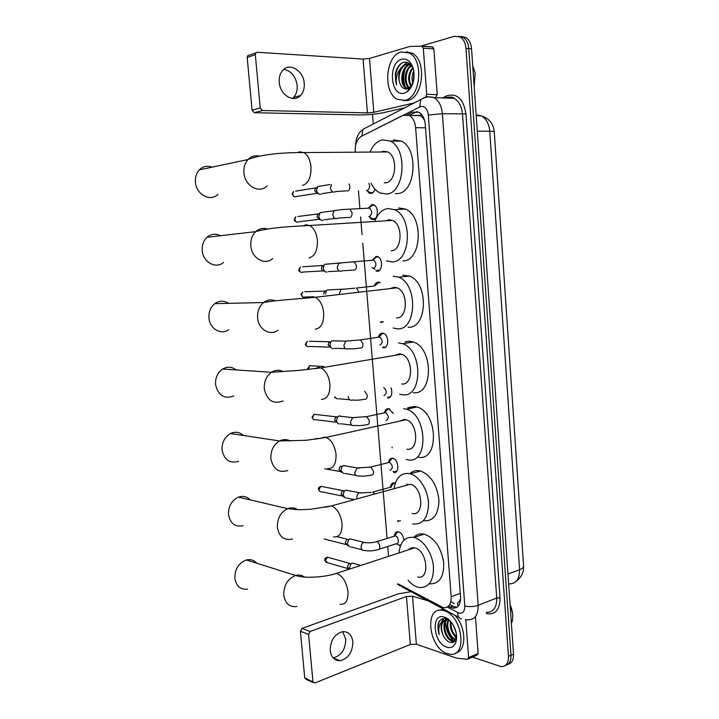 <?xml version="1.0" encoding="UTF-8"?>
<svg xmlns="http://www.w3.org/2000/svg" width="719" height="719" viewBox="0 0 719 719"><rect width="100%" height="100%" fill="white"/><g stroke="black" fill="none" stroke-linecap="round" stroke-linejoin="round"><path stroke-width="1.08" d="M374.95 189.106C374.177 191.667 372.891 193.123 371.103 193.474L369.269 193.186L366.681 190.337M368.434 207.989L371.993 204.502L373.781 204.798C378.85 206.739 378.338 219.367 373.215 219.538L371.507 219.259L368.892 216.491L372.28 218.765L375.309 218.477M372.496 259.99L376.199 256.368L377.727 256.638C382.975 258.472 382.67 271.36 377.403 271.243L375.956 270.991L379.039 270.677M374.509 285.785C375.282 283.484 376.54 282.252 378.275 282.091L379.677 282.342M381.537 322.382L380.369 322.166L383.47 321.726M378.527 336.95C379.255 334.479 380.549 333.203 382.409 333.113L383.533 333.328C389.051 334.964 389.096 348.311 383.595 347.744L382.562 347.547L385.654 347.043M391.064 387.793C392.7 393.814 391.567 397.239 387.667 398.056L389.986 397.292M384.503 412.616C385.141 409.902 386.48 408.563 388.53 408.608L393.293 413.479M388.458 462.362C389.033 459.486 390.39 458.12 392.547 458.273L392.942 458.354C398.874 459.612 399.62 473.875 393.697 472.509L396.34 471.673M390.426 487.024C390.956 484.067 392.331 482.692 394.542 482.898L394.785 482.952M397.67 521.482L400.492 520.628M400.42 545.874L397.059 544.121M394.345 535.961C394.785 532.869 396.16 531.467 398.452 531.754L398.497 531.763C401.535 532.932 403.323 535.763 403.871 540.257M398.02 583.873L443.38 607.708C448.665 607.941 451.253 604.284 451.164 596.752L415.627 127.685C415.016 121.745 412.904 117.673 409.291 115.453L402.901 115.355L361.36 136.349C357.073 139.073 355.024 144.106 355.213 151.43M424.084 118.851L420.399 115.687L415.321 115.319M458.102 606.315L457.455 603.142L460.546 600.311M411.358 548.912L411.52 547.914M388.062 220.661L388.485 219.762M406.693 484.93L406.855 484.22M460.636 598.747L459.261 601.452M423.06 118.132L424.632 120.612M369.215 192.162L369.296 193.195M358.43 190.634L359.895 208.429M360.596 216.967L362.061 234.664M362.753 243.157L387.065 538.459M387.721 546.467L388.539 556.362M458.56 36.247L463.054 37.244C466.37 39.419 468.276 43.221 468.779 48.649L511.002 655.252C511.182 661.004 509.331 664.392 505.448 665.435C509.331 664.392 511.182 661.004 511.002 655.252L468.779 48.649C468.276 43.221 466.37 39.419 463.054 37.244L458.56 36.247M461.355 36.489L465.84 37.487C469.156 39.662 471.062 43.455 471.565 48.874L513.519 654.119C513.69 659.862 511.838 663.251 507.965 664.293M448.359 606.261L452.781 608.103C458.066 608.31 460.672 604.679 460.582 597.201L425.253 124.378C424.65 118.491 422.547 114.447 418.943 112.236L412.472 112.137L407.34 114.725M457.185 607.115L454.444 606.854L450.507 604.967M405.13 86.622C403.242 80.699 403.314 74.641 405.327 68.449C403.314 74.641 403.242 80.699 405.13 86.622M406.496 65.654L408.23 62.769L406.496 65.654M446.903 619.832C441.888 624.272 445.978 638.49 452.323 640.467L454.345 641.573L453.464 640.782C448.503 635.677 445.816 629.485 445.403 622.196C445.816 629.485 448.503 635.677 453.446 640.764L455.154 640.683M445.403 621L445.51 619.508L445.403 621M420.84 46.142L454.516 36.247L460.25 37.002C463.566 39.177 465.472 42.987 465.984 48.434L508.477 656.384C508.567 663.17 506.131 666.594 501.17 666.657L472.473 657.112M373.296 124.028L372.514 114.294M409.102 115.346L417.236 111.553M342.666 631.668L345.785 639.236C345.551 649.473 341.327 655.701 333.122 657.903M330.201 650.533C331.216 657.373 334.524 660.761 340.132 660.707C348.364 658.478 352.607 652.187 352.849 641.851C351.825 634.823 348.373 631.435 342.523 631.686C334.515 634.104 330.407 640.386 330.201 650.533M465.795 619.778L468.608 657.615L478.135 653.481L476.976 655.153L468.303 658.928M475.439 616.686L478.135 653.481M411.07 591.674L397.958 593.957L302.052 628.388L310.248 631.471L406.46 596.509L412.526 596.204L428.147 600.841M313.34 682.565L306.258 679.464L304.73 677.891L314.967 682.933L410.333 644.494L416.373 644.215L456.421 658.101L467.449 659.296L468.608 657.615M310.248 631.471L308.595 634.383L300.407 631.264L304.73 677.891M300.407 631.264L302.052 628.388M308.595 634.383L312.918 681.468M510.095 604.751L512.539 613.19M510.104 604.886C512.395 610.027 513.195 614.997 512.53 619.778L511.416 623.715M443.956 610.674C462.29 615.015 468.051 657.364 449.923 654.209L447.254 653.598C428.866 648.205 423.931 606.8 442.149 610.269L443.956 610.674M454.741 615.131C466.361 626.6 466.91 651.063 455.711 652.915M450.525 621.36L446.526 618.915C442.113 617.801 439.237 619.751 437.907 624.748L439.165 634.607C437.952 627.696 439.507 623.049 443.83 620.659C440.549 623.706 440.262 628.442 442.949 634.877C444.585 638.526 446.724 640.944 449.348 642.13C452.476 643.253 454.714 642.202 456.035 638.975L456.592 636.387M446.76 647.181C433.063 643.199 430.627 612.237 444.459 617.136C447.479 618.133 450.193 620.461 452.602 624.11C456.385 630.518 457.464 636.594 455.828 642.346C454.04 646.803 451.02 648.421 446.76 647.181M447.317 619.221C440.747 622.303 444.522 638.607 451.523 640.8L455.145 640.701M448.89 620.236C445.663 625.836 449.959 637.394 455.487 639.155M448.368 620.066C444.702 625.413 448.953 637.672 454.696 639.488L455.702 639.766M451.092 622.034C450.633 628.064 452.467 632.945 456.601 636.683M450.507 621.342C449.618 628.226 451.649 633.637 456.61 637.555M453.482 625.593L456.053 632.432M455.972 640.099L456.475 639.533M449.411 620.443L447.227 619.85L443.83 620.659M447.227 619.85L448 619.544C441.7 620.686 440.037 625.8 442.949 634.877M438.833 610.368L443.686 609.191M456.538 638.93L452.305 632.666M455.81 636.998L456.601 637.762M452.718 638.346L455.334 640.422M449.618 639.712L453.231 642.265M443.533 618.583L441.412 622.286M454.417 639.371L455.513 640.135M451.298 640.701L453.599 642.085M443.803 618.556L441.915 621.791M442.239 632.972L443.524 636.099M440.441 619.994C437.718 623.535 437.296 628.406 439.165 634.607M256.773 563.229C254.005 560.119 250.545 559.023 246.392 559.966C238.645 562.923 234.789 569.044 234.834 578.328C236.272 586.291 240.532 589.895 247.615 589.14M417.658 576.98C430.277 580.224 427.365 550.215 414.791 547.896L414.593 547.851C412.194 547.375 410.181 548.031 408.545 549.828M398.982 552.947C400.294 541.551 405.255 536.374 413.856 537.426L413.955 537.444C422.952 539.421 432.119 552.722 433.413 566.06C433.818 580.781 429.054 587.926 419.114 587.495L417.91 587.207C414.423 586.165 411.151 583.882 408.086 580.341M413.74 537.399C416.562 534.406 420.031 533.327 424.147 534.154L424.246 534.172C434.609 537.956 441.089 547.402 443.704 562.492C444.081 577.105 439.291 584.214 429.324 583.819M409.183 549.613L409.219 549.154M411.708 548.795L411.879 547.824M250.248 499.894C246.968 496.523 243.04 495.607 238.465 497.135C231.626 500.424 228.309 506.257 228.507 514.642C230.296 523.603 235.185 527.297 243.157 525.724M412.059 513.456C424.722 516.907 423.033 486.862 410.351 484.238L403.943 485.999M394.102 488.381C395.917 477.856 400.843 472.895 408.886 473.506L410.198 473.794C419.276 476.158 427.922 489.819 428.542 503.156C428.191 517.824 422.97 524.762 412.886 523.962L412.697 523.917M410.495 473.075C413.057 471.026 415.986 470.244 419.285 470.738L420.606 471.026C430.942 475.241 437.053 484.903 438.941 500.011C438.599 514.552 433.395 521.482 423.32 520.817M407.062 484.831L407.233 484.13M243.417 435.48C239.607 432.029 235.302 431.373 230.502 433.521C224.589 436.999 221.776 442.509 222.081 450.049C224.292 460.052 229.792 463.809 238.582 461.319M406.954 449.177C419.132 451.73 418.314 422.808 406.046 419.716L404.59 419.402L399.36 421.199M403.736 408.662L406.469 409.237C427.616 414.71 428.704 464.573 407.799 459.827L406.199 459.477M407.682 407.817L414.261 406.424L417.002 406.981C438.195 412.364 439.183 461.823 418.224 457.176M236.209 369.952C231.904 366.645 227.366 366.339 222.575 369.054C217.542 372.604 215.206 377.763 215.565 384.539C218.252 395.603 224.337 399.404 233.81 395.944M401.786 383.991C413.497 385.681 413.443 357.756 401.642 354.242L399.387 353.793L394.803 355.402M398.524 342.891L402.64 343.718C422.988 349.919 422.736 398.056 402.64 394.794L399.647 394.174M405.112 341.84L409.156 341.192L413.29 342.001C433.683 348.122 433.332 395.854 413.182 392.664M228.579 303.346C223.906 300.398 219.286 300.506 214.729 303.67C210.487 307.184 208.564 311.992 208.959 318.095C209.714 328.871 221.2 335.396 228.786 329.635M396.537 317.87C407.808 318.733 408.446 291.698 397.14 287.816L394.102 287.241L390.264 288.607M393.23 276.186L398.686 277.201C418.17 284.05 416.741 330.659 397.409 328.826L393.068 327.981M402.712 275.179L409.462 276.051C428.982 282.81 427.463 329.032 408.068 327.244M220.517 235.715C215.655 233.324 211.143 233.846 206.982 237.288C203.432 240.703 201.859 245.17 202.255 250.688C203.046 262.3 215.97 269.266 223.483 262.426M391.217 250.796C402.083 250.859 403.305 224.589 392.52 220.391L388.745 219.726L385.743 220.805M375.12 220.562C377.996 213.462 382.247 209.445 387.856 208.51L394.578 209.678C413.173 217.075 410.729 262.372 392.098 261.914L386.489 260.889M398.739 207.944L405.48 209.094C424.111 216.419 421.568 261.33 402.883 260.898M212.105 167.15C207.252 165.397 202.992 166.296 199.325 169.855C196.35 173.135 195.065 177.287 195.46 182.293C196.278 194.714 210.577 202.165 217.911 194.319M384.234 182.806L385.815 182.761C396.304 182.051 398.038 156.418 387.775 151.943L383.317 151.233L381.214 151.988M370.384 151.323C373.305 144.887 377.313 141.059 382.409 139.854L390.318 141.086C408.006 148.959 404.689 193.168 386.705 194.04L379.902 192.908C376.298 191.101 373.341 187.875 371.031 183.228M393.419 139.872L401.346 141.104C419.069 148.896 415.654 192.719 397.616 193.591L395.378 193.681M349.524 569.106L349.308 568.064L351.142 563.633L352.328 563.058L354.593 563.696M349.066 569.25L347.385 566.976L348.706 563.795L350.98 563.642M283.771 69.384C291.222 70.911 295.689 76.268 297.163 85.462C297.504 90.414 296.291 94.405 293.514 97.451L292.372 98.467M279.26 82.317C279.997 95.007 293.819 103.338 300.578 95.492C303.364 92.427 304.586 88.401 304.236 83.404C303.607 70.75 289.523 62.068 282.657 70.462C280.042 73.518 278.909 77.472 279.26 82.317M421.99 46.133L432.326 46.942L433.854 48.973L423.302 48.164L426.727 94.261L437.206 94.674L435.462 97.667M433.854 48.973L437.206 94.674M405.219 107.652L384.108 112.541C376.289 114.15 367.867 114.95 358.862 114.923L254.328 112.712L252.072 110.196L260.224 107.958L262.489 110.51L367.436 112.901L373.799 112.299L414.566 102.853M423.302 48.164L421.774 46.124L409.839 46.465L369.494 58.437L363.095 59.075L257.15 52.253L255.82 52.838L255.326 54.653L247.183 57.466L252.072 110.196M247.183 57.466L247.669 55.678L248.999 55.093M255.326 54.653L260.224 107.958M425.864 96.795L426.727 94.261M472.725 65.6L475.151 73.086L474.189 86.738M401.121 51.975L409.399 53.008C424.273 60.243 420.372 98.036 404.833 100.354L397.418 99.366C382.706 92.769 385.384 55.615 401.121 51.975M406.226 51.768L412.239 53.215C427.113 60.432 423.194 98.135 407.637 100.453L403.467 100.588M413.704 70.381C411.717 64.342 408.473 61.627 403.961 62.238C399.476 63.632 396.573 67.631 395.261 74.237L396.618 85.004C395.378 78.29 396.96 72.493 401.364 67.613C398.083 73.32 397.823 79.09 400.609 84.905C402.281 88.006 404.446 89.345 407.116 88.913L409.345 87.925L412.994 83.018M404.276 93.128C390.39 97.362 387.658 62.544 401.678 59.264C407.08 58.239 410.962 61.43 413.344 68.844C415.231 78.677 413.245 86.28 407.367 91.637L404.276 93.128M409.938 64.737C401.786 66.849 400.097 84.815 406.828 88.095L407.889 88.698M409.506 64.557L409.426 64.575C401.085 66.184 399.054 84.707 405.956 88.06M408.958 88.662L410.648 88.078M401.364 67.613L405.911 64.359L410.243 64.89L411.645 65.851C404.662 70.004 404.366 85.291 410.306 88.248L410.306 88.248M411.196 65.492C404.051 69.15 403.287 84.68 409.165 88.042M409.255 88.095L409.866 88.437M413.048 67.847C408.859 74.183 408.383 80.357 411.636 86.37M412.805 67.128C407.835 73.976 407.331 80.6 411.295 87.008M414.009 72.385L413.245 82.146M413.784 70.839C411.897 75.028 411.565 79.288 412.796 83.611M410.819 64.791L406.792 64.413C400.276 65.708 396.861 78.551 400.609 84.905M410.45 64.404L409.947 64.467M406.1 83.853L408.302 88.527M408.743 89.066L409.399 89.749M408.859 63.119L403.575 69.887M409.093 63.272L405.399 67.191M406.981 62.301L401.939 66.921M401.337 63.38C395.693 69.258 394.12 76.466 396.618 85.004M399.854 544.993L400.681 545.2M379.066 549.226L396.07 543.807C399.476 544.723 398.748 536.491 395.369 535.889L393.76 536.365M349.389 546.835L347.205 543.807L348.922 539.502L350.09 538.882L352.472 539.484M347.843 545.712L345.291 542.818L346.522 539.717L348.85 539.511M399.162 531.979L397.571 532.087L395.603 534.469M397.607 520.61L398.308 520.844M395.306 483.168L393.859 483.249L391.72 485.658M374.698 493.701L372.766 492.066L391.513 486.961L390.543 486.979L393.859 483.249M345.444 498.105L342.972 494.924L344.446 490.861L345.812 490.079L348.158 490.655M343.673 496.955L341.049 494.115L342.118 491.194L343.322 490.583M393.086 471.421L394.345 471.889L396.852 471.08M393.635 458.623L391.999 458.632L389.77 461.05M390.031 470.289C393.212 468.357 393.059 465.687 389.581 462.299L388.611 462.308L391.999 458.632M343.466 473.542L340.833 470.28L342.199 466.334L343.682 465.472L345.983 466.038M341.579 472.383L338.919 469.561L339.907 466.73L340.977 466.11M389.914 409.048L388.251 408.994L385.842 411.412M385.986 420.615C389.132 418.62 389.033 415.942 385.699 412.58L384.728 412.544L388.251 408.994M339.476 424.012C337.813 423.815 336.825 422.673 336.519 420.588L337.687 416.894L339.404 415.861L341.561 416.391M337.364 422.871L334.614 420.076L335.458 417.415L336.69 416.669M387.622 397.319L390.552 396.69M383.946 395.585C387.074 393.554 387.002 390.866 383.739 387.514M337.472 399.036L334.668 396.915M384.225 333.661L382.553 333.517L379.92 335.89M379.839 345.102C382.921 343.008 382.903 340.294 379.785 336.968L378.814 336.878L382.553 333.517M333.418 348.679C331.504 348.625 330.354 347.421 329.967 345.048L330.875 341.696L331.854 340.806L334.793 340.878M331.019 347.637L328.071 344.823L329.437 341.768L309.44 341.273M383.281 346.989L384.252 347.178M378.598 336.932L378.041 337.238M381.097 321.618L382.202 321.824M380.369 282.711L378.706 282.504L375.938 284.814M358.529 291.321L356.372 288.04L374.042 286.063M325.545 293.99L326.309 290.853L327.208 289.937L330.174 289.829M323.658 293.981L324.862 291.051L304.883 291.761M376.711 270.47L379.749 270.074M378.536 257.096L376.765 256.791L373.934 259.056M373.592 268.34C376.603 266.138 376.666 263.388 373.763 260.098L372.837 259.963M326.983 272.124C324.961 272.07 323.73 270.775 323.307 268.25L324.008 265.221L324.88 264.286L327.828 264.089M324.071 271.126C322.615 271.09 321.735 270.155 321.429 268.34L322.561 265.491L302.582 266.812M376.765 256.791L372.029 260.26M374.617 205.31L372.748 204.942L369.926 207.099M369.171 216.473L369.377 216.464C372.343 214.172 372.442 211.404 369.683 208.142L367.966 208.231M323.056 220.302L322.516 220.391C320.467 220.257 319.236 218.909 318.805 216.356L320.189 212.572L323.092 212.195M319.604 219.565L316.935 216.653L317.933 213.929L297.918 216.5M366.672 190.328L370.06 192.701L373.071 192.476M366.87 190.319L367.247 190.301C369.575 189.115 370.141 186.778 368.928 183.291M320.935 194.202L320.261 194.319C318.211 194.139 316.971 192.764 316.54 190.184L317.834 186.491L320.692 186.032M317.349 193.564L314.67 190.598L315.605 187.929L295.563 191.146M420.831 113.629L420.858 116.002M398.101 521.554L398.029 520.754M394.129 472.554L394.075 471.835M392.134 447.856L392.08 447.164M388.098 398.065L388.053 397.427M384.027 347.726L383.982 347.151M381.969 322.355L381.933 321.815M377.834 271.189L377.79 270.712M376.675 256.863L376.63 256.368M454.372 603.654L450.804 601.776M460.295 593.31L451.164 596.752M425.504 127.802L415.627 127.685M508.881 583.882C516.017 583.99 519.585 579.271 519.585 569.709C522.542 568.549 523.872 567.309 523.585 565.961L494.277 132.035C494.447 131.568 492.946 131.307 489.765 131.262C489.037 123.794 486.251 118.662 481.406 115.849L476.131 114.788M507.974 574.077L519.585 569.709L489.765 131.262L477.263 131.146M471.565 48.874L465.984 48.434M513.519 654.119L508.477 656.384M447.299 607.043L458.875 613.073C462.829 613.738 464.807 611.366 464.807 605.973L428.317 115.013C427.437 108.973 424.956 106.115 420.849 106.439L361.675 136.188M427.329 96.634L434.042 97.622C438.815 100.588 441.583 105.945 442.356 113.701L478.171 605.317C478.261 615.176 474.783 619.994 467.736 619.787L465.211 619.724M442.491 97.928L446.445 95.942C456.916 92.751 463.422 98.719 465.966 113.854L500.029 597.857L496.73 598.019L478.171 605.317C473.731 606.782 469.273 606.998 464.807 605.973M424.264 97.523L420.768 99.68L419.707 106.852M500.029 597.857C499.912 609.829 495.364 615.069 486.386 613.595M486.206 612.363C493.279 612.516 496.793 607.735 496.73 598.019L462.497 114.177C461.751 106.556 458.992 101.28 454.219 98.359L447.479 97.389M428.317 115.013L442.356 113.701L465.966 113.854M424.507 97.766L425.037 97.487M446.445 95.942L445.834 98.054M367.121 127.191L362.924 129.348L361.819 136.116M398.605 584.188L402.11 586.866L458.902 617.36M457.724 612.597C457.661 616.3 458.929 618.376 461.508 618.843M419.366 115.166L418.404 115.642M453.419 607.861L454.031 608.184M449.357 97.146L449.348 98.179M452.745 606.153L450.085 607.178M415.366 112.2L412.472 112.137M406.46 596.509L410.333 644.494M412.526 596.204L416.373 644.215M340.033 604.221C345.587 604.796 348.239 600.68 348.005 591.854C346.558 582.237 342.819 576.081 336.78 573.385L331.082 574.867M296.848 606.485C289.568 607.384 285.2 603.601 283.744 595.143C283.717 585.266 287.681 578.705 295.653 575.461C298.942 574.598 301.89 575.128 304.488 577.051M333.562 536.877C339.431 537.47 342.271 533.067 342.073 523.675C340.734 514.436 337.184 508.513 331.423 505.897L325.581 507.246M292.399 539.052C284.203 540.805 279.188 536.922 277.354 527.395C277.174 518.462 280.599 512.216 287.636 508.657C291.231 507.308 294.547 507.623 297.585 509.6M327.549 468.68C333.427 468.788 336.258 464.052 336.043 454.462C334.847 445.735 331.558 440.055 326.174 437.431L324.763 437.08L320.063 438.545M287.834 470.514C278.792 473.237 273.139 469.264 270.874 458.614C270.578 450.579 273.481 444.693 279.574 440.954C283.349 439.093 286.98 439.138 290.449 441.08M321.447 399.467C327.325 399.072 330.147 393.985 329.922 384.189C328.844 375.947 325.815 370.519 320.818 367.903L318.616 367.382L314.527 368.739M283.061 400.896C273.301 404.617 267.046 400.591 264.295 388.799C263.936 381.573 266.354 376.064 271.539 372.271C275.359 369.917 279.206 369.656 283.061 371.489M315.255 329.194C321.123 328.286 323.945 322.84 323.703 312.846C322.741 305.054 319.946 299.859 315.335 297.262L312.379 296.623L308.972 297.81M278.019 330.228C270.2 336.366 258.373 329.419 257.618 317.915C257.222 311.399 259.217 306.267 263.594 302.519C267.315 299.751 271.261 299.185 275.413 300.812M308.963 257.851C314.832 256.413 317.645 250.589 317.394 240.389C316.522 233.019 313.96 228.058 309.718 225.505L306.042 224.777L303.4 225.739M272.699 258.534C264.943 265.805 251.623 258.346 250.832 245.934C250.437 240.038 252.063 235.275 255.739 231.635C259.253 228.552 263.172 227.689 267.504 229.037M302.573 185.403C308.451 183.417 311.246 177.216 310.985 166.799C310.195 159.825 307.849 155.088 303.957 152.572L299.616 151.817L297.783 152.509M267.091 185.826C259.514 194.148 244.775 186.113 243.948 172.83C243.552 167.473 244.891 163.051 247.965 159.564C251.183 156.284 254.984 155.151 259.352 156.167M348.104 568.648L327.648 562.761L325.33 560.676L327.487 557.171L329.104 557.629M324.754 560.191L325.33 560.676M363.095 59.075L367.436 112.901M369.494 58.437L373.799 112.299M262.489 110.51L254.328 112.712M433.404 97.29L432.784 97.263M427.293 97.065L426.088 97.02M346.037 544.535L324.188 538.971M366.061 542.737L363.976 542.387C362.124 543.133 361.154 544.723 361.064 547.15L361.082 547.402C361.459 549.711 362.592 550.727 364.488 550.439C368.523 551.221 372.873 550.979 377.52 549.72C379.147 549.819 379.893 548.615 379.758 546.116C379.326 543.753 378.338 542.279 376.783 541.686L375.282 542.072M341.885 495.948L321.645 491.805C320.189 492.093 319.308 491.374 318.984 489.639L320.863 486.296L322.696 486.664M318.418 489.279L318.984 489.639M356.849 497.737L356.831 497.485C356.894 495.211 357.774 493.683 359.482 492.883L371.238 492.425M345.587 490.142L361.72 493.126M371.229 475.151C372.9 475.169 373.664 473.875 373.529 471.278L370.761 467.053L369.207 467.386M371.049 475.115C366.501 476.158 362.349 476.4 358.592 475.852C356.48 476.355 355.186 475.304 354.71 472.707L357.217 467.934L359.527 468.114M315.389 439.237L316.396 438.446L318.67 438.761M335.62 422.116L315.533 419.716C313.933 420.166 312.936 419.42 312.549 417.487L314.149 414.324L316.144 414.557M311.983 417.254L312.549 417.487M367.023 424.776C368.694 424.686 369.458 423.329 369.323 420.696L366.708 416.616L365.108 416.903M366.681 424.695C362.205 425.612 358.179 425.855 354.602 425.432C352.346 426.088 350.953 425.019 350.405 422.224L352.661 417.631L355.096 417.685M364.901 399.378C366.573 399.234 367.337 397.841 367.202 395.198L364.668 391.19M364.479 399.279C360.03 400.132 356.067 400.375 352.58 400.016C350.27 400.744 348.823 399.665 348.239 396.771L348.221 396.511M308.334 369.467L309.619 365.719L311.695 365.827M307.858 369.521L307.633 368.64L308.19 368.757M329.293 347.106L309.296 346.477C307.57 347.097 306.474 346.333 305.997 344.194L307.346 341.219L305.44 344.113L305.997 344.194M305.44 344.086L305.44 344.113C305.189 344.823 305.845 345.623 307.417 346.531M360.632 348.158C362.304 347.915 363.068 346.459 362.924 343.772L360.543 339.907L358.898 340.105M360.039 348.032C355.662 348.769 351.816 349.003 348.499 348.751C346.073 349.65 344.527 348.544 343.862 345.444L345.758 341.13L348.32 340.977M310.976 296.839L305.072 297.01C303.274 297.738 302.115 296.965 301.576 294.682L302.771 291.842L301.027 294.673L301.576 294.682M339.44 293.514L341.121 289.424L354.719 288.184M327.208 289.937L343.709 289.128M322.921 270.883L302.942 272.07C301.108 272.861 299.913 272.079 299.347 269.733L300.47 266.947L298.798 269.751L299.347 269.733M354.125 270.254C355.797 269.859 356.561 268.295 356.417 265.563L354.26 261.896L352.616 262.004M353.308 270.101L342.253 270.793C339.674 271.926 337.993 270.784 337.211 267.378L338.793 263.352L341.381 262.983M318.643 219.376L298.619 221.812C296.731 222.701 295.482 221.901 294.862 219.421L295.851 216.761L294.314 219.511L294.862 219.421M349.731 217.596C351.402 217.093 352.166 215.457 352.022 212.689L350 209.148L348.373 209.202M348.769 217.426L338.002 218.109C335.351 219.385 333.58 218.217 332.708 214.613L334.101 210.766L336.681 210.254M316.495 193.402L296.435 196.485C294.529 197.419 293.244 196.611 292.597 194.058L293.523 191.47L292.049 194.193L292.597 194.058M292.049 194.211L294.511 196.835M347.52 191.038C349.191 190.481 349.946 188.809 349.802 186.023L349.164 183.92M346.486 190.868L335.854 191.542C333.158 192.89 331.36 191.712 330.443 188.001L331.504 184.486M369.269 193.186L372.271 193.069M371.507 219.259L374.545 219.079M420.399 115.687L409.291 115.453M399.764 545.811L400.537 545.559M476.203 115.732L481.406 115.849C489.279 118.527 493.567 123.857 494.268 131.847M523.621 566.581C523.783 572.432 521.401 577.249 516.467 581.033M465.84 37.487L460.25 37.002M455.433 607.079L452.781 608.103M445.546 98.036L446.175 97.721C450.13 96.625 452.808 96.84 454.219 98.359L434.042 97.622C430.375 96.508 426.843 96.697 423.446 98.179L362.924 129.348C358.215 133.033 355.797 138.282 355.68 145.085M397.436 584.08L399.521 585.617M333.14 657.921L340.132 660.707M452.682 641.105L453.473 640.773M456.044 638.975L455.828 642.346M442.149 610.269L444.216 609.478M414.593 547.851L336.591 573.331C324.494 577.465 304.254 578.543 295.653 575.461L246.392 559.966M413.856 537.426L424.147 534.154M410.351 484.238L331.423 505.897L310.95 509.241C302.555 509.636 299.508 510.211 287.636 508.657L238.465 497.135M410.198 473.794L420.606 471.026M406.046 419.716L326.174 437.431L306.15 440.28L279.574 440.954L230.502 433.521M406.469 409.237L417.002 406.981M401.642 354.242L320.818 367.903L298.565 370.42L271.539 372.271L222.575 369.054M402.64 343.718L413.29 342.001M397.14 287.816L315.335 297.262C299.239 298.924 276.707 300.039 263.594 302.519L214.729 303.67M398.686 277.201L409.462 276.051M392.52 220.391L309.718 225.505C292.795 226.296 269.355 227.546 255.739 231.635L206.982 237.288M394.578 209.678L405.48 209.094M387.775 151.943L303.957 152.572C286.288 152.392 261.896 153.875 247.965 159.564L199.325 169.855M390.318 141.086L401.346 141.104M326.246 562.474L324.763 560.299C324.593 558.762 325.5 557.719 327.487 557.171L349.56 563.372M360.785 565.422L352.328 563.058M348.706 563.795L351.142 563.633M293.514 97.451L300.578 95.492M255.82 52.838L247.669 55.678M422.359 46.277L432.91 47.095M409.399 53.008L412.239 53.215M410.243 64.89L410.935 64.926M413.677 70.255L413.344 68.844M409.345 87.925L407.367 91.637M395.333 535.88L376.747 541.677C372.163 542.908 367.903 543.142 363.976 542.387L350.09 538.882M337.139 536.671L347.367 539.268M394.38 535.943L397.571 532.087M362.115 549.828L350.593 546.817M346.522 539.717L348.922 539.502M320.036 491.607L318.418 489.36C318.211 488.039 319.02 487.024 320.863 486.296L342.945 490.682M353.748 499.453L346.675 497.988M342.118 491.194L344.446 490.861M389.581 462.299L370.761 467.053L357.217 467.934L343.322 465.588M355.941 475.385L344.689 473.381M339.907 466.73L342.199 466.334M324.844 468.824L339.799 471.466M316.396 438.446L314.904 439.3M313.763 419.635L311.983 417.308L314.149 414.324L336.231 416.822M385.699 412.58L366.708 416.616L352.661 417.631L338.766 416.076M351.798 425.1L340.689 423.761M335.458 417.415L337.687 416.894M349.722 399.755L338.667 398.739M334.695 397.643L335.261 397.922M307.633 368.64L309.619 365.719L323.874 366.492M379.785 336.968L360.543 339.907L345.758 341.13L331.854 340.806M345.56 348.661L334.578 348.302M328.727 342.415L330.875 341.696M303.148 297.163L301.027 294.673M374.824 285.74L378.706 282.504M324.206 291.716L326.309 290.853M301 272.276C299.275 271.44 298.547 270.596 298.798 269.751M373.763 260.098L324.88 264.286M371.876 267.558L373.278 268.331M373.341 268.367L375.21 269.4M339.296 270.973L328.322 271.611M321.932 266.156L324.008 265.221M296.686 222.117C294.844 221.317 294.053 220.454 294.314 219.511M368.739 207.971L372.846 204.924M369.683 208.142L350 209.148C345.03 209.454 341.992 209.265 334.101 210.766L320.189 212.572M335.09 218.459L324.071 219.78M317.358 214.604L319.398 213.507M329.949 184.531L317.834 186.491M332.987 191.973L321.914 193.663M315.057 188.612L317.079 187.434"/></g></svg>
